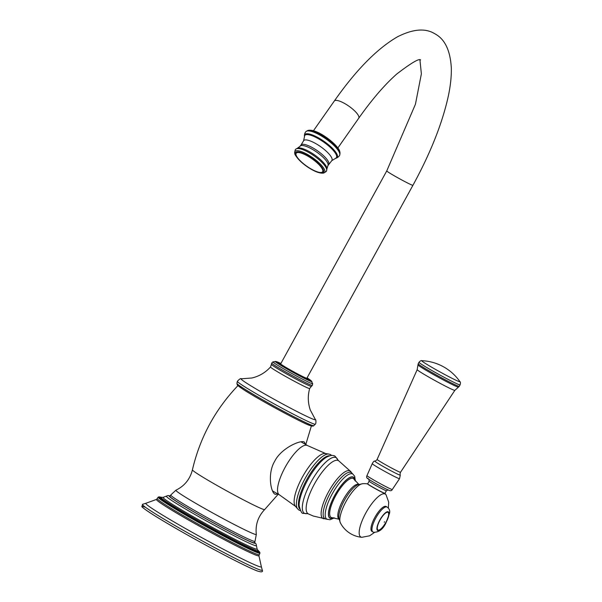 <?xml version="1.0" encoding="UTF-8"?>
<svg xmlns="http://www.w3.org/2000/svg" width="602" height="602" viewBox="0 0 602 602"><rect width="100%" height="100%" fill="white"/><g stroke="black" fill="none" stroke-linecap="round" stroke-linejoin="round"><path stroke-width="0.9" d="M251.914 542.214A48.085 2.25 -151.2 0 1 204.537 517.916A48.085 2.25 -151.2 0 1 169.99 496.387L170.742 495.025A48.085 2.25 -151.2 0 0 205.29 516.546A48.085 2.25 -151.2 0 0 252.667 540.844A48.085 2.25 28.8 0 0 255.015 541.356L254.27 542.718A48.085 2.25 -151.2 0 1 251.914 542.214M277.906 494.001L275.52 494.325C271.066 493.971 267.01 473.917 274.715 461.222C281.262 447.993 300.917 439.663 304.266 442.034L305.628 444.487M309.39 425.268A41.816 1.956 -151.2 0 1 267.965 404.01A41.816 1.956 -151.2 0 1 238.166 385.4C215.223 409.383 199.969 437.534 192.414 469.853A41.222 1.926 -151.2 0 0 222.273 488.418A41.222 1.926 -151.2 0 0 262.66 509.119A41.222 1.926 28.8 0 0 264.654 509.57C258.032 516.584 255.256 524.854 256.317 534.395A45.895 2.145 28.8 0 1 254.067 533.989A45.895 2.145 -151.2 0 1 208.157 510.413A45.895 2.145 -151.2 0 1 175.919 490.194L170.742 495.025M275.52 494.325L275.099 494.122M279.411 494.859A28.377 8.669 119.7 0 1 277.718 487.259A28.377 8.669 -60.3 0 1 290.789 458.28A28.377 8.669 -60.3 0 1 307.494 445.548A28.377 8.669 -60.3 0 1 307.554 445.585L325.705 453.577A30.491 9.316 -60.3 0 0 307.772 468.394A30.491 9.316 -60.3 0 0 294.333 498.667A30.491 9.316 119.7 0 0 295.605 506.432L279.478 494.897A28.377 8.669 119.7 0 1 279.411 494.859L272.601 490.984M299.126 505.484A31.357 9.579 -60.3 0 1 308.405 478.725A31.357 9.579 -60.3 0 1 326.69 457.084C330.212 455.398 332.673 454.992 334.072 455.864C334.464 455.383 335.69 456.7 337.752 459.808A31.996 9.775 119.7 0 0 335.683 457.475A31.996 9.775 -60.3 0 0 311.031 482.021A31.996 9.775 -60.3 0 0 304.89 513.498A31.996 9.775 119.7 0 0 307.103 513.611L303.446 513.371C301.903 513.845 300.466 511.218 299.126 505.484M385.084 493.407A10.008 0.467 28.8 0 1 384.595 493.301A10.008 0.467 -151.2 0 1 374.737 488.245A10.008 0.467 -151.2 0 1 367.551 483.76L367.491 483.865A10.008 0.467 28.8 0 0 374.685 488.342A10.008 0.467 28.8 0 0 384.543 493.399A10.008 0.467 28.8 0 0 385.032 493.505L385.084 493.407A10.008 0.467 28.8 0 0 384.994 493.264M385.912 506.38A14.335 4.38 119.7 0 0 375.031 517.065A14.335 4.38 119.7 0 0 371.916 531.385L372.901 531.95A14.335 4.38 -60.3 0 1 376.017 517.63A14.335 4.38 -60.3 0 1 386.898 506.944A14.335 4.38 119.7 0 1 387.094 507.034L386.108 506.47A14.335 4.38 119.7 0 0 385.912 506.38M378.079 530.069A10.151 3.1 -60.3 0 1 380.028 520.083A10.151 3.1 -60.3 0 1 387.854 512.287A10.151 3.1 119.7 0 1 385.905 522.28A10.151 3.1 119.7 0 1 378.079 530.069M384.257 522.258L384.543 521.731L384.257 522.258M367.679 483.835A9.858 0.459 28.8 0 0 374.76 488.245A9.858 0.459 28.8 0 0 384.475 493.226A9.858 0.459 28.8 0 0 384.956 493.331L386.394 490.72A9.858 0.459 -151.2 0 1 385.912 490.615A9.858 0.459 -151.2 0 1 376.197 485.633A9.858 0.459 -151.2 0 1 369.116 481.224L367.679 483.835M315.313 419.436A42.411 1.979 -151.2 0 1 315.365 419.511A42.411 1.979 -151.2 0 1 313.341 419.27A42.411 1.979 28.8 0 1 270.057 397.011A42.411 1.979 28.8 0 1 241.282 378.786A42.411 1.979 28.8 0 1 241.372 378.786L251.937 377.988C259.236 376.258 265.429 372.593 270.516 366.987A22.342 1.046 -151.2 0 0 286.454 376.935A22.342 1.046 -151.2 0 0 308.563 388.282A22.342 1.046 -151.2 0 0 309.661 388.508C307.652 395.8 307.878 402.994 310.323 410.09L315.313 419.436M289.442 369.432A14.937 0.7 28.8 0 0 306.854 378.252L412.927 185.303A14.937 0.7 28.8 0 1 395.514 176.491A14.937 0.7 28.8 0 1 386.755 170.915L280.683 363.856A14.937 0.7 28.8 0 0 289.442 369.432M254.488 542.319A49.071 2.295 -151.2 0 1 252.735 542.673A49.071 2.295 28.8 0 1 200.18 515.515A49.071 2.295 28.8 0 1 170.215 495.988M254.518 542.267L256.068 543.937L256.429 545.66A51.403 2.4 -151.2 0 1 253.901 545.164A51.403 2.4 -151.2 0 1 202.844 518.962A51.403 2.4 -151.2 0 1 166.348 496.138L167.996 495.521L170.238 495.935M313.777 425.697A43.871 2.054 -151.2 0 1 311.67 425.193A43.871 2.054 28.8 0 1 268.959 403.31A43.871 2.054 28.8 0 1 236.91 383.436L237.354 381.299A44.503 2.077 28.8 0 0 269.395 401.248A44.503 2.077 28.8 0 0 313.175 423.703A44.503 2.077 -151.2 0 0 315.343 424.177L313.777 425.697C313.303 426.314 311.949 426.224 309.699 425.411C304.921 424.365 256.226 398.298 242.455 388.892C234.359 383.248 238.279 385.348 236.91 383.436M331.634 455.481L330.513 454.548L328.399 453.991A31.816 9.715 119.7 0 0 309.827 470.756A31.816 9.715 119.7 0 0 296.605 501.173A31.816 9.715 119.7 0 0 297.335 508.532L298.885 510.06L300.27 510.556M329.745 455.774A30.755 9.391 119.7 0 0 311.723 471.501A30.755 9.391 119.7 0 0 298.637 501.353A30.755 9.391 119.7 0 0 299.555 508.78M337.752 459.808L338.633 460.726A30.597 9.346 119.7 0 0 338.068 460.44A30.597 9.346 -60.3 0 0 314.711 483.504A30.597 9.346 -60.3 0 0 308.352 513.897L313.258 516.019L326.088 519.037A26.563 8.112 119.7 0 1 325.283 518.871A26.563 8.112 -60.3 0 1 330.385 492.737A26.563 8.112 -60.3 0 1 350.853 472.359A26.563 8.112 119.7 0 1 352.102 473.36L350.77 471.584A27.346 8.353 119.7 0 0 349.642 470.772A27.346 8.353 -60.3 0 0 328.572 491.751A27.346 8.353 -60.3 0 0 323.327 518.646A27.346 8.353 119.7 0 0 323.884 518.789M327.3 519.413A26.044 7.954 -60.3 0 1 327.074 519.315A26.044 7.954 -60.3 0 1 332.485 493.444A26.044 7.954 -60.3 0 1 352.358 473.819A26.044 7.954 119.7 0 1 352.84 474.06L352.102 473.36M354.954 480.562A23.659 7.224 119.7 0 0 353.081 476.972A23.659 7.224 -60.3 0 0 334.847 495.115A23.659 7.224 -60.3 0 0 330.31 518.382A23.659 7.224 119.7 0 0 333.741 517.818M333.478 517.788A23.425 7.156 -60.3 0 1 330.415 518.187A23.425 7.156 -60.3 0 1 334.915 495.137A23.425 7.156 -60.3 0 1 352.968 477.168A23.425 7.156 -60.3 0 1 354.796 480.351M339.317 519.293L332.259 517.705A22.357 6.833 -60.3 0 1 331.484 517.562A22.357 6.833 -60.3 0 1 335.773 495.566A22.357 6.833 -60.3 0 1 353.005 478.417A22.357 6.833 -60.3 0 1 354.111 479.342L359.07 484.61M358.807 484.444A19.971 6.103 119.7 0 0 358.619 484.362A19.971 6.103 119.7 0 0 343.546 499.111A19.971 6.103 119.7 0 0 339.046 519.15M367.506 483.842A26.879 26.879 0 0 0 362.69 483.692L357.874 484.783A20.581 6.283 119.7 0 0 344.871 499.487A20.581 6.283 119.7 0 0 338.866 518.171L340.378 522.867A26.879 26.879 0 0 0 361.847 537.3L369.59 535.81L374.452 532.492M362.69 483.692A22.981 7.021 119.7 0 0 346.617 500.48A22.981 7.021 119.7 0 0 340.378 522.867M388.35 508.088L388.711 502.136L386.048 494.791A24.697 7.54 119.7 0 0 384.926 493.911A24.697 7.54 119.7 0 0 365.896 512.851A24.697 7.54 119.7 0 0 361.162 537.142A24.697 7.54 119.7 0 0 361.847 537.3M373.097 532.04A14.335 4.38 -60.3 0 1 372.901 531.95L373.571 532.258C378.884 532.401 383.015 529.278 385.965 522.897L389.547 513.228C390.134 510.677 389.313 508.615 387.094 507.034M377.793 530.588A10.753 3.281 119.7 0 0 386.078 522.34A10.753 3.281 119.7 0 0 388.139 511.768A10.753 3.281 -60.3 0 0 379.854 520.015A10.753 3.281 -60.3 0 0 377.793 530.588M368.123 478.424A12.68 0.594 28.8 0 0 374.948 483.03A12.68 0.594 28.8 0 0 389.11 490.374M392.293 489.501C391.767 490.683 390.781 491.006 389.343 490.487C385.626 489.102 370.9 480.983 367.807 478.658C366.558 477.943 366.287 476.919 366.987 475.58A14.44 0.677 28.8 0 0 377.303 482.021A14.44 0.677 28.8 0 0 391.586 489.351A14.44 0.677 28.8 0 0 392.293 489.501L399.532 478.68L400.292 475.113A14.553 0.677 -151.2 0 1 399.585 475.016A14.553 0.677 -151.2 0 1 384.859 467.438A14.553 0.677 -151.2 0 1 374.843 461.124C374.324 460.688 373.458 461.538 372.239 463.683A15.577 0.73 28.8 0 0 383.549 470.704A15.577 0.73 28.8 0 0 398.78 478.507A15.577 0.73 28.8 0 0 399.532 478.68M377.123 459.409L417.186 369.636A21.491 1.001 28.8 0 0 432.665 379.275A21.491 1.001 28.8 0 0 453.803 390.111A21.491 1.001 28.8 0 0 454.849 390.344L400.518 472.269A13.349 0.625 -151.2 0 1 399.871 472.126A13.349 0.625 -151.2 0 1 386.74 465.399A13.349 0.625 -151.2 0 1 377.123 459.409C377.115 459.958 374.361 461.772 374.843 461.124M417.186 369.636L417.969 364.872A23.117 1.084 28.8 0 0 434.9 375.362A23.117 1.084 28.8 0 0 457.354 386.86A23.117 1.084 28.8 0 0 458.453 387.131L454.849 390.344M417.969 364.872L418.202 363.736A23.448 1.099 28.8 0 0 435.043 374.233A23.448 1.099 28.8 0 0 458.145 386.078A23.448 1.099 28.8 0 0 459.288 386.326L458.453 387.131M418.202 363.736L419.007 362.269A23.448 1.099 28.8 0 0 435.848 372.766A23.448 1.099 28.8 0 0 458.95 384.618A23.448 1.099 28.8 0 0 460.094 384.859C460.605 382.992 460.538 381.909 459.89 381.593A48.995 48.995 0 0 0 421.874 360.688A21.785 1.016 28.8 0 0 436.518 369.989A21.785 1.016 28.8 0 0 458.867 381.495A21.785 1.016 28.8 0 0 459.89 381.593M312.34 385.393A23.185 1.084 -151.2 0 1 311.204 385.152A23.185 1.084 28.8 0 1 288.358 373.436A23.185 1.084 28.8 0 1 271.705 363.059L272.954 361.847L276.589 361.629A20.069 0.941 28.8 0 0 288.636 369.515A20.069 0.941 28.8 0 0 310.263 380.697A20.069 0.941 -151.2 0 0 310.933 380.509L312.694 383.692L312.34 385.393L311.362 386.379A22.808 1.069 -151.2 0 1 310.271 386.115A22.808 1.069 -151.2 0 1 288.087 374.753A22.808 1.069 -151.2 0 1 271.397 364.413L270.516 366.987M272.954 361.847A22.68 1.061 28.8 0 0 288.922 371.855A22.68 1.061 28.8 0 0 311.58 383.482A22.68 1.061 -151.2 0 0 312.694 383.692M311.851 381.48A20.972 0.978 -151.2 0 1 310.865 381.39A20.972 0.978 28.8 0 1 289.299 370.29A20.972 0.978 28.8 0 1 275.28 361.373M307.08 377.83A18.037 0.843 -151.2 0 1 308.691 379.553A18.037 0.843 28.8 0 1 288.546 369.101A18.037 0.843 28.8 0 1 278.839 362.554A18.037 0.843 -151.2 0 1 280.908 363.442M420.595 59.952C419.225 58.228 411.301 62.901 396.801 73.986C384.678 84.701 371.991 99.443 358.732 118.21A14.937 4.199 -144.9 0 0 344.908 103.642A14.937 4.199 -144.9 0 0 334.283 101.053C355.948 70.163 376.95 48.785 397.282 36.918C412.882 28.956 425.396 27.91 434.84 33.78C444.825 39.032 450.319 50.433 451.319 67.988C451.508 76.446 450.507 85.83 448.309 96.132C442.327 123.327 430.535 153.051 412.927 185.303M307.878 130.483A20.167 5.674 35.1 0 1 325.69 137.625A20.167 5.674 35.1 0 1 339.912 152.321A20.167 5.674 -144.9 0 1 340.047 153.051L339.701 155.188A20.626 5.802 -144.9 0 0 339.731 153.337A20.626 5.802 35.1 0 0 323.703 137.324A20.626 5.802 35.1 0 0 305.982 131.529L307.878 130.483C316.697 127.812 339.137 145.496 339.837 151.855L340.047 153.051M339.686 155.226A20.626 5.802 -144.9 0 0 339.701 155.188L339.671 155.263A20.641 5.809 -144.9 0 0 339.709 153.39A20.641 5.809 35.1 0 0 323.635 137.346A20.641 5.809 35.1 0 0 305.929 131.59L305.982 131.529A20.626 5.802 35.1 0 0 305.959 131.56M335.886 158.221A19.858 5.591 -144.9 0 0 336.014 158.191A19.858 5.591 -144.9 0 0 337.406 155.384A19.858 5.591 35.1 0 0 319.549 138.468A19.858 5.591 35.1 0 0 304.416 136.022C304.401 134.269 304.898 132.786 305.929 131.59M304.431 136.157A19.858 5.591 35.1 0 1 304.416 136.022L304.446 136.293A19.746 5.553 35.1 0 1 319.369 138.558A19.746 5.553 35.1 0 1 337.233 155.444A19.746 5.553 -144.9 0 1 335.75 158.251L336.014 158.191C337.669 157.611 338.888 156.64 339.671 155.263M335.337 158.364A19.317 5.433 -144.9 0 0 336.586 155.662A19.317 5.433 35.1 0 0 319.346 139.28A19.317 5.433 35.1 0 0 304.492 136.714L303.558 140.83A17.247 4.854 35.1 0 1 317.991 144.916A17.247 4.854 35.1 0 1 332.041 158.725A17.247 4.854 -144.9 0 1 331.785 160.636L335.75 158.251M328.692 164.504A16.931 4.763 -144.9 0 0 328.842 162.751A16.931 4.763 35.1 0 0 315.297 149.364A16.931 4.763 35.1 0 0 300.977 145.052L300.12 146.218A16.961 4.771 35.1 0 1 314.522 150.628A16.961 4.771 35.1 0 1 328.007 164A16.961 4.771 -144.9 0 1 327.887 165.7L331.785 160.636M327.887 165.7L326.976 168.688A18.278 5.14 -144.9 0 0 326.848 167.823A18.278 5.14 35.1 0 0 313.71 154.338A18.278 5.14 35.1 0 0 297.621 148.092L300.12 146.218M295.868 149.168A18.775 5.283 35.1 0 1 311.986 154.436A18.775 5.283 35.1 0 1 326.585 169.019A18.775 5.283 -144.9 0 1 326.555 170.705C326.863 171.111 325.802 171.909 323.387 173.098A18.143 5.102 -144.9 0 0 324.817 170.501A18.143 5.102 35.1 0 0 308.322 154.94A18.143 5.102 35.1 0 0 294.694 152.961C294.995 150.282 295.386 149.025 295.868 149.168L297.621 148.092M294.784 153.397A18.143 5.102 35.1 0 1 294.694 152.961L294.822 153.585C294.559 154.27 296.131 156.55 299.533 160.418L306.817 166.468C313.913 171.314 319.436 173.526 323.387 173.098M295.349 154.413A17.044 4.793 35.1 0 1 307.622 155.609A17.044 4.793 35.1 0 1 323.552 170.479A17.044 4.793 -144.9 0 1 311.287 169.282A17.044 4.793 -144.9 0 1 295.349 154.413M296.056 154.917A16.126 4.538 -144.9 0 0 311.136 168.981A16.126 4.538 -144.9 0 0 322.747 170.118A16.126 4.538 35.1 0 0 307.675 156.046A16.126 4.538 35.1 0 0 296.056 154.917M256.429 545.66L257.069 548.858A53.668 2.506 -151.2 0 1 254.495 548.55A53.668 2.506 -151.2 0 1 199.789 520.406A53.668 2.506 -151.2 0 1 163.308 497.312L161.389 497.372M257.069 548.858L258.04 550.506A55.309 2.589 -151.2 0 1 255.391 550.183A55.309 2.589 -151.2 0 1 199.036 521.197A55.309 2.589 -151.2 0 1 161.396 497.372M257.889 550.243A56.016 2.619 -151.2 0 1 255.895 550.657A56.016 2.619 -151.2 0 1 247.685 547.06A56.016 2.619 -151.2 0 1 169.854 504.265A56.016 2.619 -151.2 0 1 161.697 497.365M161.946 497.357L159.109 496.846A57.514 2.686 28.8 0 0 198.705 521.821A57.514 2.686 28.8 0 0 256.919 551.748A57.514 2.686 -151.2 0 0 259.71 552.154L257.761 550.025M259.71 552.154L259.959 553.035A58.07 2.717 -151.2 0 1 257.099 552.516A58.07 2.717 28.8 0 1 199.074 522.717A58.07 2.717 28.8 0 1 158.236 497.109L159.109 496.846M259.959 553.035L259.289 554.713A58.274 2.724 -151.2 0 1 256.467 554.058A58.274 2.724 -151.2 0 1 199.503 524.869A58.274 2.724 -151.2 0 1 157.175 498.576L156.535 499.404L145.925 503.264A65.919 3.078 28.8 0 0 191.94 532.176A65.919 3.078 28.8 0 0 258.123 566.173A65.919 3.078 -151.2 0 0 261.358 566.723L258.928 555.691A58.469 2.732 -151.2 0 1 256.061 555.187A58.469 2.732 -151.2 0 1 197.479 525.102A58.469 2.732 -151.2 0 1 156.535 499.404M262.269 570.086C263.172 572.05 261.554 572.359 257.4 570.997C245.736 566.903 194.401 539.655 164.579 521.753C145.917 510.692 141.169 506.47 141.891 506.575L142.599 504.295A68.357 3.198 28.8 0 0 190.187 534.215A68.357 3.198 28.8 0 0 258.928 569.53A68.357 3.198 28.8 0 0 262.269 570.086L261.358 566.723M145.473 507.275A67.514 3.153 28.8 0 0 181.902 531.829A67.514 3.153 28.8 0 0 257.242 570.922M255.015 541.356L256.317 534.395M175.919 490.194C184.543 485.98 190.036 479.2 192.414 469.853M305.763 444.569L311.385 425.945M278.237 494.189L264.654 509.57M307.494 445.548L301.038 441.868M328.399 453.991L325.705 453.577M297.335 508.532L295.605 506.432M308.352 513.897L307.11 513.611M338.633 460.726L350.77 471.584M326.088 519.037L329.964 519.767L334.388 517.901M352.84 474.06L354.683 476.272L355.361 481.081M386.048 494.791A26.879 26.879 0 0 0 385.047 493.482M386.394 490.72L388.2 489.84M366.987 475.58L372.239 463.683M400.518 472.269C400.067 472.57 399.999 475.866 400.292 475.113M459.288 386.326L460.094 384.859M419.007 362.269C420.309 360.839 421.265 360.312 421.874 360.688M368.891 479.23L369.116 481.224M315.365 419.511C316.088 419.391 316.163 423.627 315.343 424.177M237.354 381.299C239.513 378.989 240.823 378.154 241.282 378.786M311.362 386.379L309.661 388.508M271.705 363.059L271.397 364.413M310.933 380.509L307.095 377.808M280.923 363.42L276.589 361.629M419.933 59.959L421.377 73.858L415.433 104.259L386.755 170.915M358.732 118.21L337.857 147.964M304.446 136.293L304.492 136.714M303.558 140.83L300.977 145.052M326.976 168.688L326.555 170.705M334.283 101.053L313.409 130.807M166.348 496.138L163.308 497.312M169.854 504.265C187.267 515.38 228.971 538.308 247.685 547.06C229.061 538.354 187.184 515.335 169.854 504.265M158.236 497.109L157.175 498.576M259.289 554.713L258.928 555.691M142.599 504.295L145.925 503.264"/></g></svg>
